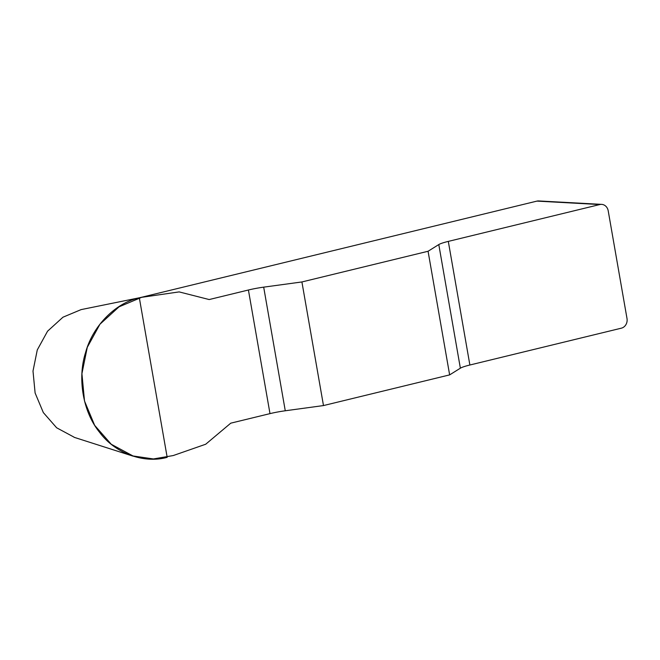 <?xml version="1.0" encoding="UTF-8"?>
<svg xmlns="http://www.w3.org/2000/svg" width="660" height="660" viewBox="0 0 660 660"><rect width="100%" height="100%" fill="white"/><g stroke="black" fill="none" stroke-linecap="round" stroke-linejoin="round"><path stroke-width="0.99" d="M599.808 204.542L448.305 241.395A20.394 2.516 -9.9 0 0 438.793 244.563L428.068 251.262L449.641 374.888L460.366 368.189A20.394 2.516 170.1 0 1 469.879 365.013L621.382 328.168A8.159 7.144 93.1 0 0 627 318.491L608.207 210.812A8.159 7.144 93.1 0 0 601.648 204.377A8.159 7.144 93.1 0 0 599.808 204.542L536.918 201.11L140.011 297.643M248.416 290.004L209.179 299.549L179.124 291.901L141.636 297.33L119.023 306.842L99.949 324.225L87.277 347.341L81.922 373.675L84.513 401.016L94.652 425.337L111.251 444.262L133.039 455.969L153.4 458.947L173.233 455.557L205.714 444.23L230.752 423.175L269.989 413.63A20.394 2.516 170.1 0 1 285.268 410.776L323.483 405.57L301.909 281.952L263.686 287.149A20.394 2.516 -9.9 0 0 248.416 290.004L269.989 413.63M428.068 251.262L301.909 281.952M449.641 374.888L323.483 405.57M73.986 437.11L56.644 427.787L43.337 412.591L35.112 392.989L33 371.052L37.273 349.94L47.561 331.196L62.964 317.204L81.056 309.631M536.918 201.11A8.159 7.144 -86.9 0 1 538.75 200.945L601.648 204.377M167.178 457.347C143.566 463.848 114.972 453.23 99.52 432.226C83.078 412.228 77.195 378.518 85.594 352.473C92.763 325.966 115.475 302.874 139.334 297.833L167.178 457.347M460.366 368.189L438.793 244.563M448.305 241.395L469.879 365.013M263.686 287.149L285.268 410.776M74.126 437.308L133.056 456.151M81.097 309.614L141.727 297.297"/></g></svg>
